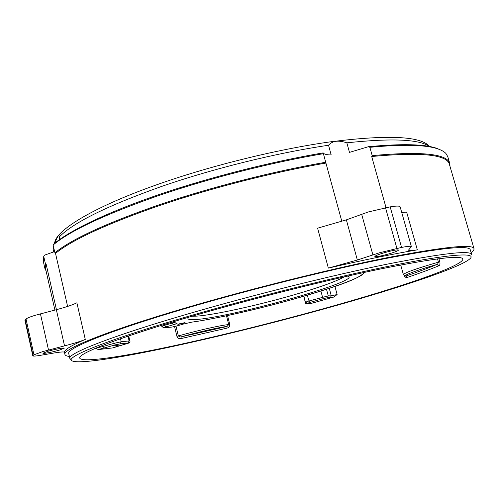 <?xml version="1.0" encoding="UTF-8"?>
<svg xmlns="http://www.w3.org/2000/svg" width="499" height="499" viewBox="0 0 499 499"><rect width="100%" height="100%" fill="white"/><g stroke="black" fill="none" stroke-linecap="round" stroke-linejoin="round"><path stroke-width="0.75" d="M439.781 261.744L438.471 262.168L437.611 264.158L436.924 264.495L438.871 265.78C439.912 265.306 440.212 263.959 439.781 261.744L438.908 258.688M404.153 275.666C405.119 277.276 406.242 277.843 407.515 277.363L405.943 276.053L405.269 276.066M174.544 326.571L176.914 336.314C177.713 338.197 179.029 338.964 180.863 338.615L181.212 336.856L180.314 336.981L178.355 335.958L179.54 335.621C197.966 330.35 222.361 324.924 228.71 324.612L226.983 326.502L227.014 328.136C228.96 327.631 229.877 326.39 229.758 324.406L227.538 315.586M173.696 321.649C173.527 322.541 174.606 323.059 176.92 323.202L172.355 322.055M69.405 356.479C66.691 356.149 65.201 355.469 64.932 354.44C62.269 349.394 104.59 331.729 184.524 308.245C249.163 289.202 330.263 269.023 386.968 257.733C443.861 246.818 472.871 243.793 474.006 248.645C474.262 249.681 473.289 250.997 471.081 252.6M341.852 221.45L325.928 163.067C273.776 172.03 210.353 188.217 159.324 205.613C106.767 223.895 72.168 239.819 55.52 253.386L67.615 306.423M85.285 339.42C80.863 341.26 73.946 343.412 64.533 345.869L56.35 309.692C65.706 307.234 72.548 304.939 76.877 302.793L85.285 339.42C71.12 345.57 64.184 349.88 64.477 352.338L64.465 352.275M56.443 309.667L46.151 264.177L45.596 268.874L54.902 310.066M46.151 264.177L45.415 263.796L43.737 256.367L44.536 255.151L54.622 251.577M325.928 163.067L323.177 152.894C324.119 154.253 326.789 154.927 331.18 154.921L328.535 145.259C332.328 140.812 338.428 140.001 346.842 142.826L349.487 152.376L368.455 146.694L369.871 147.305L372.204 155.632L371.705 156.518L386.014 207.596M69.841 358.413L68.75 353.598C66.13 348.626 107.915 331.23 186.445 308.176C249.849 289.507 329.253 269.759 384.835 258.688C440.636 247.978 469.11 245.003 470.251 249.762L471.636 254.502C470.588 250.074 442.176 253.342 386.394 264.308C330.825 275.604 251.359 295.427 187.867 313.958C109.225 336.85 67.303 353.822 69.841 358.413L70.646 359.342M323.333 153.698C271.1 162.474 207.696 178.654 156.736 196.244C104.254 214.745 69.717 231 53.125 245.015L54.902 252.8L55.52 253.386M325.672 162.269C273.421 171.251 209.936 187.462 158.857 204.896C106.256 223.209 71.606 239.183 54.902 252.8M328.535 145.259C277.488 152.669 212.268 168.756 160.41 186.857C106.855 206.018 73.153 222.71 59.294 236.938L59.843 239.339M429.352 146.301L426.976 144.13C415.536 135.99 383.631 135.185 331.274 141.722C279.833 148.808 213.597 164.932 160.491 183.451C98.939 204.821 61.128 226.877 55.389 240.225L54.366 243.275M53.686 251.976L53.225 249.949L53.356 246.019M54.31 243.543L55.414 241.641C57.485 236.576 58.751 234.705 59.2 236.027L59.294 236.938M47.63 351.371C54.235 349.4 64.465 347.46 64.246 348.196L59.475 350.092C52.975 352.026 42.783 353.978 42.926 353.248L47.63 351.371M56.35 309.692L34.481 315.505C29.909 316.94 27.096 318.119 26.029 319.042L24.956 320.358L32.797 355.812C33.096 356.305 35.791 356.118 40.874 355.257L53.437 353.105C60.491 351.92 64.165 351.652 64.477 352.306L64.477 352.338M64.533 345.869L42.534 351.664L33.951 354.808L32.797 355.812M384.168 252.768C392.464 250.454 397.248 249.55 398.526 250.049C398.208 250.779 395.071 252.039 389.101 253.829C380.912 256.112 376.159 257.01 374.849 256.517C375.105 255.812 378.211 254.565 384.168 252.768M411.382 246.631L400.142 206.823C399.674 205.819 396.356 205.838 390.174 206.867L368.356 211.944L346.362 219.859L317.607 228.174L328.348 268.106C363.546 259.998 393.206 253.91 417.339 249.843C411.8 250.766 408.849 250.86 408.494 250.124L411.382 246.631C411.008 245.963 407.739 246.225 401.564 247.435L379.658 252.719L357.346 260.01L328.348 268.106M325.835 308.438C270.845 323.664 217.901 336.756 167.003 347.709C118.824 357.933 79.16 364.176 72.137 360.902C63.872 357.727 104.765 340.574 188.965 316.154C254.945 296.955 337.91 276.396 393.399 265.306C449.075 254.184 474.181 252.656 470.838 257.79C464.619 266.435 397.154 288.64 325.835 308.438M450.017 166.448L449.83 163.703L447.753 156.592L445.913 153.467C444.26 151.684 441.584 150.168 437.879 148.908C425.884 144.729 403.217 144.199 369.871 147.305M303.723 296.244L305.619 303.417L309.785 303.816L333.85 297.036L337.118 294.522L334.941 286.426M193.113 315.917C253.561 298.365 328.853 279.571 381.66 268.743C434.723 258.201 461.775 254.97 462.823 259.056C463.602 266.042 396.063 288.565 324.063 308.538C271.381 323.171 214.171 337.318 166.317 347.373C119.111 357.247 81.717 362.736 79.759 358.126C77.351 353.86 117.945 337.692 193.113 315.917M114.558 345.926L118.693 345.096L114.558 345.926M179.939 323.645L185.042 322.641L183.014 323.421L177.918 324.419L179.939 323.645M192.134 316.204L196.157 316.154C212.954 315.237 256.436 305.669 292.426 295.296C318.643 287.73 335.902 281.586 344.21 276.87M347.591 276.109L348.658 276.465C358.182 282.035 228.966 317.894 195.334 319.535C189.776 319.903 187.35 319.391 188.048 318L188.809 317.171M474.006 248.645L449.431 164.433C447.198 154.553 421.287 151.914 371.705 156.518M45.415 263.796L44.898 268.431L46.058 270.92M55.607 242.495L55.414 241.641M323.177 152.894C270.913 161.688 208.058 177.713 156.979 195.284C105.907 212.898 69.311 230.844 53.705 244.048L53.125 245.015M417.339 249.843L406.648 212.094L401.745 212.499M449.83 163.703C447.584 153.792 421.711 151.097 372.204 155.632M43.737 256.367L43.263 261.202L44.898 268.431M346.842 142.826C391.852 138.036 419.416 139.265 429.527 146.506M368.455 146.694C401.895 143.562 424.637 144.105 436.675 148.303L441.06 150.162M95.858 348.121L98.178 349.593L112.811 347.903L116.198 346.699M405.943 276.053C418 271.911 428.323 268.057 436.924 264.495C417.432 269.934 401.339 276.041 405.943 276.053M181.212 336.856L226.983 326.502C221.562 326.808 196.581 332.428 181.212 336.856M191.828 322.129L183.601 324.007L191.828 322.129C214.046 319.273 262.661 308.089 297.597 298.009C333.257 287.979 366.104 275.804 363.097 272.847L363.272 272.635M405.263 276.066L403.41 274.656C404.39 272.834 415.592 268.811 437.005 262.586L438.471 262.168L437.529 258.869M337.118 294.522L331.28 295.845L330.263 297.703L327.232 297.747L323.564 298.564L309.386 302.562L307.44 303.33L310.69 303.217L309.785 303.816M326.489 289.245L328.261 295.863L308.557 301.103L305.45 302.219L307.44 303.33M323.414 298.602L322.529 297.148L320.901 291.036M48.522 350.017L40.425 313.821M396.892 248.377L385.496 207.684M407.515 277.363C419.703 273.209 430.15 269.348 438.871 265.78M175.972 326.203L178.355 335.958L176.914 336.314M309.53 302.519L307.241 295.208M346.362 219.859L357.346 260.01M33.071 355.431L25.2 319.84M33.951 354.808L26.029 319.042M372.872 254.833L361.65 214.208M401.564 247.435L390.174 206.867M180.863 338.615L227.014 328.136M327.232 297.747L328.261 295.863L331.28 295.845L329.265 288.335M330.263 297.703L333.85 297.036M310.69 303.217L307.328 303.355M306.299 303.224L305.619 303.417M229.758 324.406L228.71 324.612L226.49 315.805M98.178 349.593L115.375 344.896L120.078 343.861L128.1 342.988C129.016 342.913 128.617 343.125 126.902 343.636L112.811 347.903M104.316 348.077L103.068 346.506L95.989 348.065M102.788 345.296L103.068 346.506L114.14 343.318L113.647 341.21M115.375 344.896L114.14 343.318L121.201 341.765L120.496 338.765M120.078 343.861L121.201 341.765L129.122 340.942L128.1 342.988M126.902 343.636L127.033 343.599C129.409 343.081 130.364 342.195 129.871 340.954L129.122 340.942L127.993 336.17M164.427 324.462L164.633 325.298L172.105 323.134L171.874 322.198M183.601 324.007L176.409 326.072M173.509 322.697L172.105 323.134L173.278 324.787L165.811 326.939L164.633 325.298L161.801 326.396L161.551 325.348M176.92 323.202C177.575 323.346 176.359 323.87 173.278 324.787M165.811 326.939L164.171 327.706L171.949 327.076L176.29 326.109L171.849 327.101M363.097 272.847L363.74 272.535M171.949 327.076L164.04 327.737M161.801 326.396L163.597 327.756L164.171 327.706M64.427 352.213L64.932 354.44M55.389 240.225L54.26 243.587M426.976 144.13L429.589 146.519M436.675 148.303L437.879 148.908M403.41 274.656L400.697 264.969M116.18 346.711L126.927 343.63M305.45 302.219L303.86 296.2M129.871 340.954L128.686 335.939M183.62 324.001L176.39 326.084M191.766 322.148C215.556 318.861 256.199 309.598 292.514 299.444C329.047 288.728 358.469 279.927 364.351 272.398"/></g></svg>
